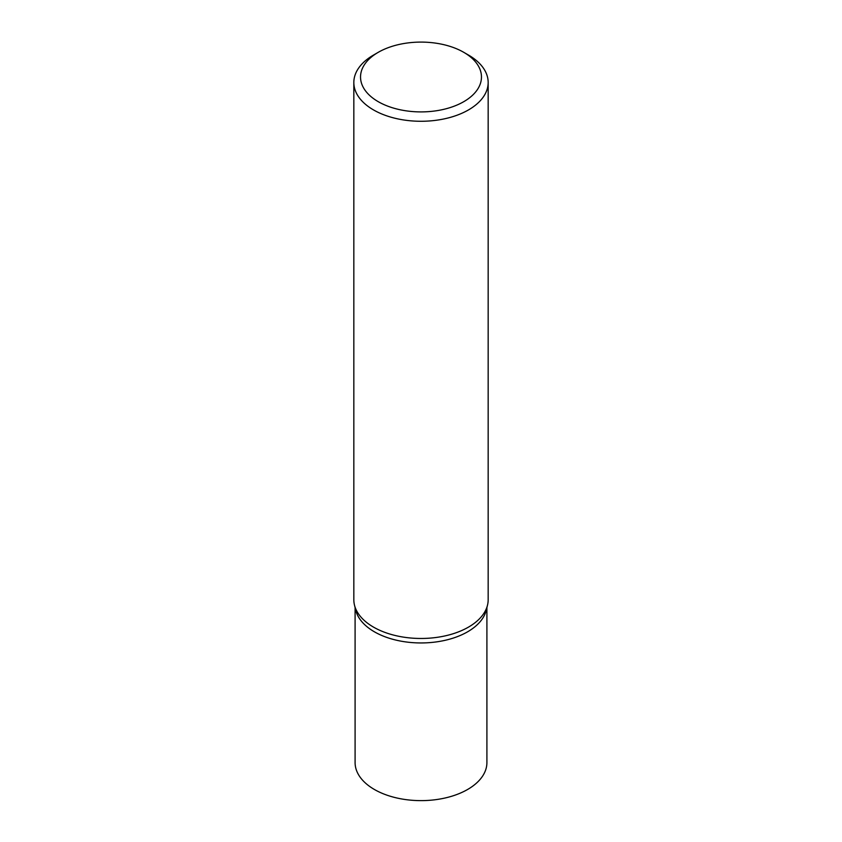 <?xml version="1.0" encoding="UTF-8"?>
<svg xmlns="http://www.w3.org/2000/svg" width="842" height="842" viewBox="0 0 842 842"><rect width="100%" height="100%" fill="white"/><g stroke="black" fill="none" stroke-linecap="round" stroke-linejoin="round"><path stroke-width="1.26" d="M463.753 52.32L468.499 55.067A67.171 38.785 180 0 1 488.171 82.484A67.171 38.785 180 0 1 468.499 109.913A67.171 38.785 180 0 1 395.298 118.322A67.171 38.785 180 0 1 353.829 82.484A67.171 38.785 180 0 1 373.501 55.067L378.247 52.32A60.456 34.901 180 0 1 463.753 52.32A60.456 34.901 180 0 1 463.753 101.682A60.456 34.901 180 0 1 378.247 101.682A60.456 34.901 180 0 1 378.247 52.32L373.501 55.067M488.171 82.484L488.171 599.683A67.171 38.785 180 0 1 487.518 605.103A67.171 38.785 180 0 1 468.499 627.111A67.171 38.785 180 0 1 399.697 636.468A67.171 38.785 180 0 1 354.482 605.103A67.171 38.785 180 0 1 353.829 599.683L353.829 82.484M487.518 605.103L486.266 610.208A65.908 38.058 180 0 1 467.605 631.805A65.908 38.058 180 0 1 399.971 640.962A65.908 38.058 180 0 1 355.692 610.05M486.908 607.566L486.908 762.578A65.908 38.058 180 0 1 467.605 789.48A65.908 38.058 180 0 1 395.772 797.732A65.908 38.058 180 0 1 355.092 762.578L355.092 607.566M486.308 610.05A65.908 38.058 180 0 1 467.605 631.805A65.908 38.058 180 0 1 400.097 640.983A65.908 38.058 180 0 1 355.734 610.208L354.482 605.103"/></g></svg>
